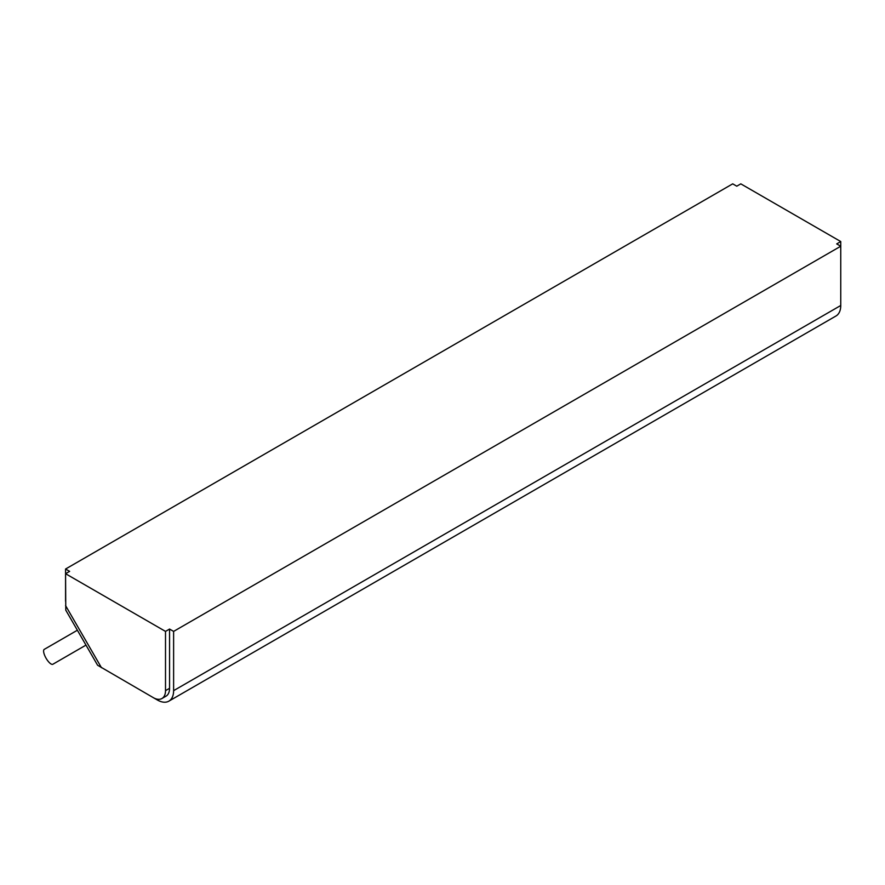<?xml version="1.0" encoding="UTF-8"?>
<svg xmlns="http://www.w3.org/2000/svg" width="885" height="885" viewBox="0 0 885 885"><rect width="100%" height="100%" fill="white"/><g stroke="black" fill="none" stroke-linecap="round" stroke-linejoin="round"><path stroke-width="1.33" d="M77.371 630.231L44.25 649.369A8.596 2.865 60 0 0 46.075 658.241A8.596 2.865 60 0 0 52.857 664.248L85.978 645.11M173.615 631.403L173.615 690.654A22.921 13.231 60 0 1 168.869 701.152L836.004 315.978A22.921 13.231 -120 0 0 840.75 305.491L840.75 246.229L173.615 631.403L169.555 629.058L165.506 631.403L65.567 573.701L69.627 571.367L65.567 569.022L732.714 183.848L736.762 186.193L740.811 183.859L840.75 241.55L836.701 243.895L840.75 246.229L840.75 241.55M65.567 573.701L65.778 610.163L97.615 665.255L153.359 697.679A17.191 9.923 60 0 0 161.944 698.519A17.191 9.923 60 0 0 165.506 690.654L165.506 631.403M169.555 629.058L169.555 688.32A17.191 9.923 60 0 1 166.004 696.185L161.944 698.519M65.567 569.022L65.567 601.081A11.461 6.615 120 0 0 65.567 601.258M153.47 697.745L157.408 700.013A22.921 13.231 60 0 0 168.869 701.152M65.567 605.594L101.465 667.71M169.555 688.32L165.506 690.654M173.615 690.654L840.75 305.491"/></g></svg>
